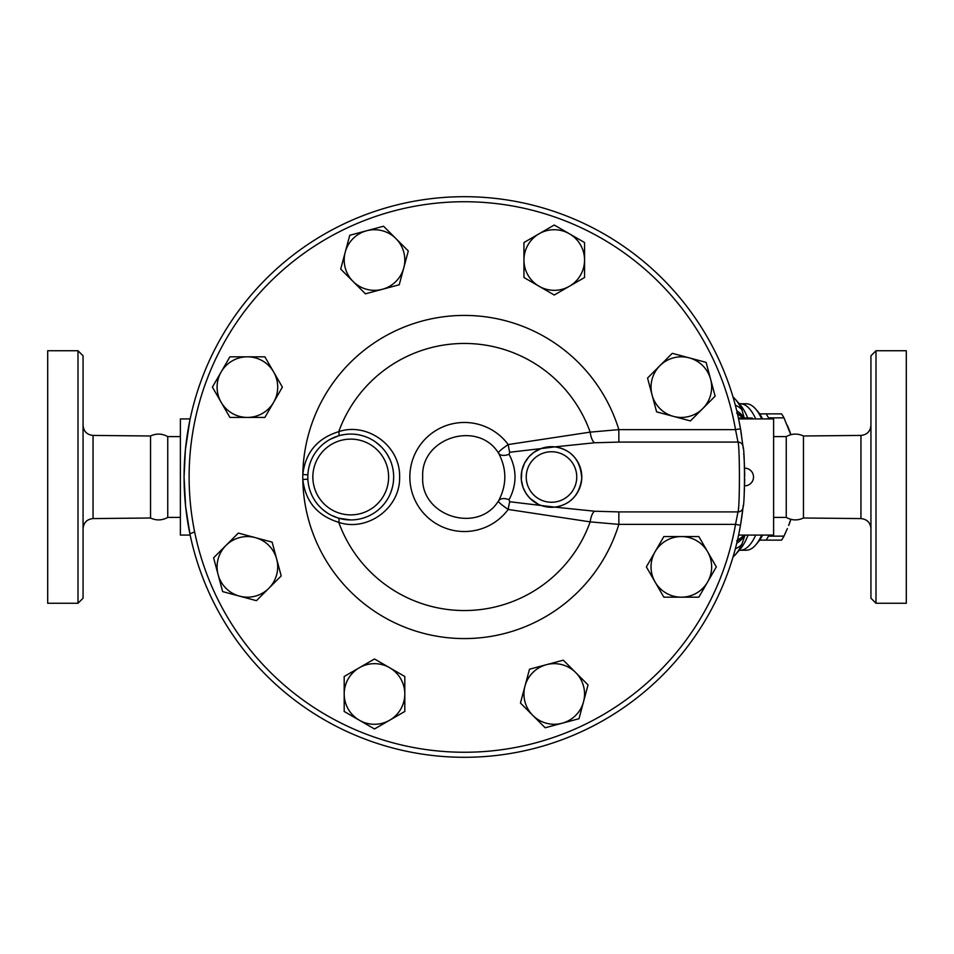 <?xml version="1.0" encoding="UTF-8"?>
<svg xmlns="http://www.w3.org/2000/svg" width="954" height="954" viewBox="0 0 954 954"><rect width="100%" height="100%" fill="white"/><g stroke="black" fill="none" stroke-linecap="round" stroke-linejoin="round"><path stroke-width="1.43" d="M180.378 517.402L167.749 517.402L167.749 436.598C162.108 433.486 156.373 433.283 150.541 435.99L93.051 435.429C86.981 434.786 83.642 431.411 83.058 425.329M167.749 517.402C162.108 520.514 156.373 520.717 150.541 518.01L150.541 435.99M83.058 477L83.058 355.782L78.001 350.738L78.001 603.262L83.058 598.218L83.058 477M78.001 603.262L47.7 603.262L47.7 350.738L78.001 350.738M803.459 435.99L803.459 518.01C797.627 520.717 791.88 520.514 786.251 517.402L786.251 436.598C791.88 433.486 797.627 433.283 803.459 435.99L860.949 435.429L860.949 518.571C867.019 519.214 870.358 522.577 870.942 528.671M875.999 477L875.999 350.738L870.942 355.782L870.942 598.218L875.999 603.262L875.999 477M875.999 603.262L906.3 603.262L906.3 350.738L875.999 350.738M741.389 519.811A280.309 280.309 0 0 1 740.495 525.249L735.522 524.378A275.253 275.253 0 0 1 313.234 707.045A275.253 275.253 0 0 1 313.234 246.943A275.253 275.253 0 0 1 735.522 429.622L738.002 442.084A5.056 4.985 -6.2 0 1 743.023 446.532L740.495 428.751A280.309 280.309 0 0 0 310.467 242.721A280.309 280.309 0 0 0 310.467 711.267A280.309 280.309 0 0 0 740.495 525.249L743.023 507.468C744.943 504.046 744.931 449.883 743.023 446.532A280.309 280.309 0 0 1 743.238 448.535M744.657 480.625L744.597 484.107M744.561 485.026L744.549 485.753M744.537 485.813L744.537 485.836A8.836 8.836 0 0 0 753.517 477A8.836 8.836 0 0 0 744.537 468.164L744.549 468.235M744.645 481.842L744.657 480.315M744.669 474.663L744.633 471.67M744.621 471.181L744.537 468.164M744.561 468.974L744.597 470.322M350.714 519.93L338.443 518.129A5.056 1.538 -73.4 0 1 338.753 522.339C366.598 531.974 400.37 508.78 399.619 477.036C400.43 445.256 366.586 422.002 338.753 431.661A5.056 1.538 -106.6 0 1 338.443 435.871L330.024 439.389M340.685 435.262L345.205 434.428M349.355 434.094L350.929 434.07M354.256 434.213L357.309 434.571M359.3 434.929L362.949 435.847M367.493 437.469L368.745 438.029M371.452 439.4L373.467 440.581M375.59 442L381.314 446.866M382.924 448.595L385.464 451.755M387.241 454.414L389.9 459.423M391.414 463.274L392.201 465.886M393.131 470.262L393.549 473.792M393.644 478.336L393.43 481.508M392.452 487.148L390.961 492.002M390.258 493.755L389.518 495.4M386.978 500.003L385.988 501.494M383.735 504.451L381.6 506.836M372.823 513.812L368.327 516.162M365.406 517.342L362.592 518.26M307.868 479.206A42.93 42.93 0 0 0 351.835 519.918A42.93 42.93 0 0 0 393.668 477A42.93 42.93 0 0 0 349.629 434.082A42.93 42.93 0 0 0 307.868 479.206A42.93 42.93 0 0 0 351.835 519.918A42.93 42.93 0 0 0 393.668 477A42.93 42.93 0 0 0 349.629 434.082A42.93 42.93 0 0 0 307.868 479.206L302.823 479.468C305.352 501.422 317.324 515.72 338.753 522.339A133.56 133.56 0 0 0 590.168 521.874L618.848 524.378L618.848 511.904L594.569 511.225L554.834 507.123C570.409 504.726 579.376 495.15 581.773 478.371C580.545 460.126 571.565 449.632 554.834 446.877L540.882 448.618L533.846 452.363L528.981 456.727L524.462 463.31L521.838 470.775L521.313 479.755L523.042 487.434L526.143 493.588L529.852 498.215L538.151 504.201M338.443 518.129L330.871 515.065M327.544 513.121L322.846 509.627M321.784 508.697L318.505 505.346M314.128 499.431L313.627 498.584M311.505 494.422L310.467 491.87M308.857 486.433L308.559 485.002M309.191 466.196L309.823 464.002M312.59 457.3L313.496 455.654M315.297 452.768L316.358 451.278M324.3 443.181L328.295 440.402M741.449 434.571A280.309 280.309 0 0 0 740.495 428.751L735.522 429.622L618.848 429.622L590.168 432.126A133.56 133.56 0 0 0 338.753 431.661C317.336 438.268 305.363 452.554 302.823 474.532A47.986 47.986 0 0 0 302.823 479.468A161.572 161.572 0 0 0 618.848 524.378L735.522 524.378L738.002 511.904L618.848 511.904M554.834 507.123L509.734 501.744A12.629 1.681 -82.1 0 0 508.196 509.448L590.168 521.874A12.629 4.555 95.8 0 1 594.569 511.225M554.834 446.877L594.569 442.775A12.629 4.555 -95.8 0 1 590.168 432.126L508.196 444.552A12.629 1.681 -97.9 0 0 509.734 452.256L540.882 448.618A30.301 30.301 0 0 0 555.097 507.087A30.301 30.301 0 0 0 581.797 477A30.301 30.301 0 0 0 540.882 448.618M759.622 413.869L766.086 413.869A70.703 24.542 90 0 1 768.495 417.852L768.411 418.913M768.411 535.075L768.495 536.136A70.703 24.542 90 0 1 766.086 540.131L759.622 540.131M790.794 434.69L783.973 417.852A70.703 24.542 -90 0 0 781.564 413.869L766.086 413.869M787.36 425.389L788.672 428.549A63.131 21.918 90 0 1 790.878 434.678M790.878 519.322A63.131 21.918 90 0 1 788.672 525.451L790.794 519.298M766.086 540.131L781.564 540.131A70.703 24.542 -90 0 0 783.973 536.136L787.36 528.599M768.495 417.852L783.973 417.852M768.495 536.136L783.973 536.136M307.868 474.794L302.823 474.532A161.572 161.572 0 0 1 618.848 429.622L618.848 442.084L738.002 442.084C739.875 445.935 739.887 507.981 738.002 511.904A5.056 4.985 -173.8 0 0 743.023 507.468A280.309 280.309 0 0 0 743.226 505.477M256.459 600.674L239.549 596.143A30.301 30.301 0 0 0 268.825 588.296L256.459 600.674M276.672 559.032L281.191 575.93L268.825 588.296A30.301 30.301 0 0 0 255.243 537.603L272.14 542.134L276.672 559.032M222.652 591.611L218.132 574.713A30.301 30.301 0 0 0 239.549 596.143L222.652 591.611M225.967 545.449L238.345 533.071L255.243 537.603A30.301 30.301 0 0 0 218.132 574.713L213.601 557.816L225.967 545.449M229.902 417.423L221.149 402.278A30.301 30.301 0 0 0 247.396 417.423L229.902 417.423M273.643 402.278L264.89 417.423L247.396 417.423A30.301 30.301 0 0 0 273.643 371.977L282.384 387.121L273.643 402.278M212.408 387.121L221.149 371.977A30.301 30.301 0 0 0 221.149 402.278L212.408 387.121M247.396 356.82L264.89 356.82L273.643 371.977A30.301 30.301 0 0 0 221.149 371.977L229.902 356.82L247.396 356.82M340.697 269.076L345.229 252.178A30.301 30.301 0 0 0 353.075 281.454L340.697 269.076M382.339 289.289L365.442 293.82L353.075 281.454A30.301 30.301 0 0 0 403.769 267.871L399.237 284.769L382.339 289.289M349.76 235.28L366.658 230.749A30.301 30.301 0 0 0 345.229 252.178L349.76 235.28M395.922 238.595L408.3 250.962L403.769 267.871A30.301 30.301 0 0 0 366.658 230.749L383.556 226.229L395.922 238.595M523.949 242.531L539.093 233.778A30.301 30.301 0 0 0 523.949 260.025L523.949 242.531M539.093 286.272L523.949 277.519L523.949 260.025A30.301 30.301 0 0 0 569.395 286.272L554.25 295.013L539.093 286.272M554.25 225.037L569.395 233.778A30.301 30.301 0 0 0 539.093 233.778L554.25 225.037M584.552 260.025L584.552 277.519L569.395 286.272A30.301 30.301 0 0 0 569.395 233.778L584.552 242.531L584.552 260.025M672.296 353.326L689.193 357.857A30.301 30.301 0 0 0 659.918 365.692L672.296 353.326M652.083 394.968L647.551 378.07L659.918 365.692A30.301 30.301 0 0 0 673.5 416.397L656.602 411.866L652.083 394.968M706.091 362.377L710.623 379.287A30.301 30.301 0 0 0 689.193 357.857L706.091 362.377M702.776 408.55L690.41 420.929L673.5 416.397A30.301 30.301 0 0 0 710.623 379.287L715.142 396.184L702.776 408.55M698.841 536.565L707.594 551.722A30.301 30.301 0 0 0 681.347 536.565L698.841 536.565M655.1 551.722L663.853 536.565L681.347 536.565A30.301 30.301 0 0 0 655.1 582.023L646.359 566.879L655.1 551.722M716.335 566.879L707.594 582.023A30.301 30.301 0 0 0 707.594 551.722L716.335 566.879M681.347 597.18L663.853 597.18L655.1 582.023A30.301 30.301 0 0 0 707.594 582.023L698.841 597.18L681.347 597.18M588.046 684.912L583.514 701.822A30.301 30.301 0 0 0 575.679 672.546L588.046 684.912M546.403 664.699L563.301 660.18L575.679 672.546A30.301 30.301 0 0 0 524.974 686.129L529.506 669.231L546.403 664.699M578.995 718.72L562.085 723.239A30.301 30.301 0 0 0 583.514 701.822L578.995 718.72M532.821 715.405L520.443 703.026L524.974 686.129A30.301 30.301 0 0 0 562.085 723.239L545.187 727.771L532.821 715.405M404.806 711.469L389.649 720.222A30.301 30.301 0 0 0 404.806 693.975L404.806 711.469M389.649 667.728L404.806 676.481L404.806 693.975A30.301 30.301 0 0 0 359.348 667.728L374.505 658.987L389.649 667.728M374.505 728.963L359.348 720.222A30.301 30.301 0 0 0 389.649 720.222L374.505 728.963M344.191 693.975L344.191 676.481L359.348 667.728A30.301 30.301 0 0 0 359.348 720.222L344.191 711.469L344.191 693.975M738.408 417.995L752.253 417.995L752.253 418.925L738.599 418.925L740.495 428.751A280.309 280.309 0 0 0 310.467 242.721A280.309 280.309 0 0 0 310.467 711.267A280.309 280.309 0 0 0 740.495 525.249L738.945 533.393M744.68 478.741A280.309 280.309 0 0 1 744.633 482.116M744.454 488.424A280.309 280.309 0 0 1 744.203 493.325M742.951 508.148A280.309 280.309 0 0 1 742.88 508.744M742.772 509.686A280.309 280.309 0 0 1 742.427 512.453M742.391 512.739A280.309 280.309 0 0 1 742.129 514.719M742.045 515.375A280.309 280.309 0 0 1 741.616 518.344M743.715 453.746A280.309 280.309 0 0 1 743.81 454.843M743.953 456.775A280.309 280.309 0 0 1 744.12 459.256M744.311 462.654A280.309 280.309 0 0 1 744.382 463.978M744.442 465.349A280.309 280.309 0 0 1 744.49 466.673M744.537 468.009A280.309 280.309 0 0 1 744.68 477M509.734 501.744L509.054 499.729A12.629 7.191 34.3 0 0 498.656 500.683C497.428 501.291 500.611 504.213 508.196 509.448A54.533 54.533 0 0 1 427.762 517.414A54.533 54.533 0 0 1 427.762 436.586A54.533 54.533 0 0 1 508.196 444.552C500.611 449.775 497.428 452.709 498.656 453.317A12.629 7.191 145.7 0 0 509.054 454.259L509.734 452.256M594.569 442.775L618.848 442.084M498.656 453.317C506.884 469.094 506.884 484.87 498.656 500.683C478.145 534.395 420.38 516.209 422.705 477C420.452 437.659 478.157 419.677 498.656 453.317M509.054 499.729C516.996 484.56 516.996 469.404 509.054 454.259M189.798 420.607L185.398 449.739L184.062 477L185.636 506.646L190.144 535.075L180.378 535.075L180.378 418.913L190.144 418.913L189.798 420.607L190.12 419.033M189.882 533.799L194.652 531.903M741.604 518.439L741.985 515.756M744.239 492.753L744.418 489.116M741.473 434.75L741.258 433.295M755.723 418.913A73.231 25.424 -90 0 0 740.244 403.769L746.195 403.769A73.231 25.424 90 0 1 755.604 408.968A73.231 25.424 90 0 1 761.686 418.913M761.686 535.075A73.231 25.424 90 0 1 755.604 545.032A73.231 25.424 90 0 1 746.195 550.231L740.244 550.231A73.231 25.424 -90 0 0 745.253 548.788A73.231 25.424 -90 0 0 755.723 535.075M755.604 545.032L757.655 542.683A70.703 24.542 -90 0 0 762.568 535.075M762.568 418.913A70.703 24.542 -90 0 0 757.655 411.317L755.604 408.968M744.239 417.995L741.866 409.671A83.511 28.99 -90 0 0 735.451 399.416L732.958 396.769M748.091 535.075A77.668 26.962 90 0 1 740.173 549.158L735.451 554.584A83.511 28.99 -90 0 0 741.866 544.329L744.991 535.075M737.43 413.631L744.096 417.84A25.257 23.516 8.2 0 0 736.738 410.733M735.343 405.271A25.257 19.092 -25.3 0 1 741.866 409.671M741.866 544.329A25.257 19.092 -154.7 0 1 735.343 548.729M737.311 540.87A25.257 24.887 24.4 0 0 741.067 537.889L744.096 536.16A25.257 23.516 171.8 0 1 736.738 543.267M744.108 535.075L741.485 537.46A15.157 12.474 -129.4 0 0 741.067 537.889L737.43 540.358M736.703 413.177L743.19 417.995M736.703 540.811L741.485 537.46M738.599 535.075L773.622 535.075L773.622 418.913L752.253 418.913M150.541 518.01L93.051 518.571L93.051 435.429M576.753 477A25.257 25.257 0 0 1 538.867 498.87A25.257 25.257 0 0 1 538.867 455.13A25.257 25.257 0 0 1 576.753 477M388.612 477A37.874 37.874 0 0 1 331.801 509.806A37.874 37.874 0 0 1 331.801 444.194A37.874 37.874 0 0 1 388.612 477M740.244 403.769L738.694 403.459L740.173 404.842A77.668 26.962 90 0 1 747.733 417.995M741.485 416.528A15.157 12.474 -50.6 0 1 741.067 416.111A25.257 24.887 155.6 0 0 737.311 413.13M93.051 518.571C86.981 519.214 83.642 522.577 83.058 528.671M860.949 435.429C867.019 434.786 870.358 431.411 870.942 425.329M803.459 518.01L860.949 518.571M740.244 550.231L738.694 550.541M740.173 404.842L735.451 399.416M735.451 554.584L732.958 557.219M180.378 436.598L167.749 436.598M786.251 436.598L773.622 436.598M786.251 517.402L773.622 517.402"/></g></svg>
